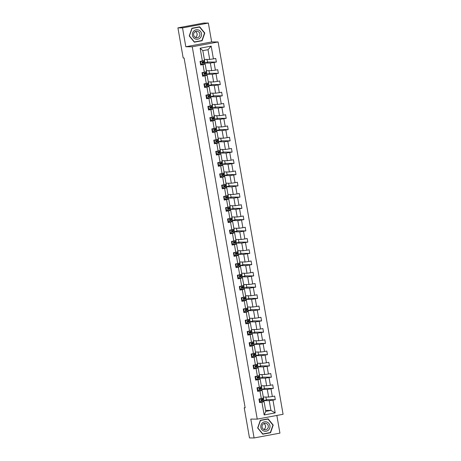 <?xml version="1.0" encoding="UTF-8"?>
<svg xmlns="http://www.w3.org/2000/svg" width="461" height="461" viewBox="0 0 461 461"><rect width="100%" height="100%" fill="white"/><g stroke="black" fill="none" stroke-linecap="round" stroke-linejoin="round"><path stroke-width="0.69" d="M208.36 23.067L182.521 27.89L185.818 46.757L211.657 41.934L208.36 23.067L203.756 23.05L177.917 27.867L183.178 57.988L184.095 57.994L245.148 407.812L244.232 407.812L249.487 437.933L254.092 437.95L279.931 433.133L276.842 415.453M211.657 41.934L218.099 41.963L283.083 414.289L257.244 419.112L192.26 46.78L218.099 41.963M182.521 27.89L177.917 27.867M204.361 59.411L209.703 59.434L208.003 49.696L211.178 46.123L213.408 58.887L215.748 58.455L216.376 62.062L207.433 62.022M209.703 59.434L213.408 58.887M206.326 70.666L211.668 70.689L210.331 63.042L216.376 62.062M214.037 62.494L215.373 70.147L217.713 69.709L218.341 73.316L209.392 73.276M208.291 81.92L213.633 81.943L212.296 74.296L218.341 73.316M216.002 73.748L217.338 81.401L219.678 80.963L220.306 84.57L211.357 84.53M210.256 93.174L215.598 93.197L214.261 85.55L220.306 84.57M217.967 85.003L219.303 92.655L221.643 92.217L222.271 95.825L213.322 95.784M212.221 104.428L217.557 104.451L216.226 96.804L222.271 95.825M219.932 96.263L221.268 103.909L223.608 103.471L224.236 107.079L215.287 107.038M214.186 115.682L219.522 115.705L218.191 108.058L224.236 107.079M221.897 107.517L223.233 115.164L225.567 114.726L226.201 118.333L217.252 118.293M216.151 126.936L221.487 126.959L220.156 119.313L226.201 118.333M223.862 118.771L225.193 126.418L227.532 125.98L228.166 129.587L219.217 129.547M218.111 138.191L223.452 138.214L222.116 130.567L228.166 129.587M225.827 130.025L227.158 137.672L229.497 137.234L230.125 140.841L221.182 140.801M220.076 149.445L225.417 149.468L224.081 141.821L230.125 140.841M227.786 141.279L229.123 148.926L231.462 148.488L232.09 152.095L223.141 152.055M222.041 160.699L227.382 160.722L226.046 153.075L232.09 152.095M229.751 152.533L231.088 160.18L233.427 159.742L234.055 163.35L225.106 163.309M224.006 171.953L229.348 171.976L228.011 164.329L234.055 163.35M231.716 163.788L233.053 171.434L235.392 170.996L236.02 174.604L227.071 174.563M225.971 183.207L231.307 183.23L229.976 175.583L236.02 174.604M233.681 175.042L235.018 182.689L237.357 182.251L237.985 185.858L229.036 185.818M227.936 194.461L233.272 194.484L231.941 186.838L237.985 185.858M235.646 186.296L236.983 193.943L239.317 193.505L239.951 197.112L231.001 197.072M229.901 205.715L235.237 205.739L233.906 198.092L239.951 197.112M237.611 197.55L238.942 205.197L241.282 204.759L241.916 208.366L232.966 208.326M231.86 216.97L237.202 216.993L235.865 209.346L241.916 208.366M239.576 208.804L240.907 216.451L243.247 216.013L243.875 219.62L234.931 219.58M233.825 228.224L239.167 228.247L237.83 220.6L243.875 219.62M241.535 220.058L242.872 227.705L245.212 227.267L245.84 230.875L236.891 230.834M235.79 239.478L241.132 239.501L239.795 231.854L245.84 230.875M243.5 231.313L244.837 238.959L247.177 238.521L247.805 242.129L238.856 242.094M237.755 250.732L243.097 250.755L241.76 243.108L247.805 242.129M245.465 242.567L246.802 250.214L249.142 249.776L249.77 253.383L240.821 253.348M239.72 261.986L245.056 262.009L243.725 254.363L249.77 253.383M247.43 253.821L248.767 261.468L251.107 261.03L251.735 264.637L242.786 264.602M241.685 273.24L247.021 273.264L245.69 265.617L251.735 264.637M249.395 265.075L250.732 272.722L253.066 272.284L253.7 275.891L244.751 275.857M243.65 284.495L248.986 284.518L247.655 276.871L253.7 275.891M251.36 276.329L252.691 283.976L255.031 283.538L255.665 287.145L246.716 287.111M245.609 295.749L250.951 295.772L249.614 288.125L255.665 287.145M253.325 287.583L254.656 295.23L256.996 294.792L257.624 298.4L248.681 298.365M247.574 307.003L252.916 307.026L251.579 299.379L257.624 298.4M255.285 298.837L256.621 306.484L258.961 306.046L259.589 309.654L250.64 309.619M249.539 318.257L254.881 318.28L253.544 310.633L259.589 309.654M257.25 310.092L258.586 317.738L260.926 317.301L261.554 320.908L252.605 320.873M251.504 329.511L256.846 329.534L255.509 321.887L261.554 320.908M259.215 321.346L260.551 328.993L262.891 328.555L263.519 332.162L254.57 332.127M253.469 340.771L258.805 340.788L257.474 333.142L263.519 332.162M261.18 332.6L262.516 340.247L264.856 339.809L265.484 343.416L256.535 343.382M255.434 352.025L260.77 352.043L259.439 344.396L265.484 343.416M263.145 343.854L264.481 351.501L266.815 351.063L267.449 354.67L258.5 354.636M257.399 363.28L262.735 363.297L261.404 355.65L267.449 354.67M265.11 355.108L266.441 362.755L268.78 362.317L269.414 365.925L260.465 365.89M259.359 374.534L264.7 374.557L263.364 366.904L269.414 365.925M267.075 366.362L268.406 374.009L270.745 373.571L271.373 377.179L262.43 377.144M261.324 385.788L266.665 385.811L265.329 378.158L271.373 377.179M269.034 377.617L270.371 385.263L272.71 384.826L273.338 388.433L264.389 388.398M263.289 397.042L268.63 397.065L267.294 389.412L273.338 388.433M270.999 388.871L272.336 396.518L274.675 396.08L275.303 399.687L266.354 399.652M265.617 410.388L270.959 410.411L269.259 400.672L275.303 399.687M272.964 400.125L275.194 412.895L264.159 414.952L261.929 402.182L259.589 402.62L258.961 399.013L261.301 398.575L259.969 390.928L257.63 391.366L256.996 387.759L259.336 387.321L258.004 379.674L255.665 380.112L255.031 376.504L257.371 376.067L256.039 368.42L253.7 368.858L253.072 365.25L255.411 364.812L254.074 357.166L251.735 357.603L251.107 353.996L253.446 353.558L252.109 345.911L249.77 346.349L249.142 342.742L251.481 342.304L250.144 334.657L247.805 335.095L247.177 331.488L249.516 331.05L248.179 323.403L245.84 323.841L245.212 320.234L247.551 319.796L246.22 312.149L243.881 312.587L243.247 308.979L245.586 308.542L244.255 300.895L241.916 301.333L241.287 297.725L243.621 297.287L242.29 289.641L239.951 290.078L239.322 286.471L241.662 286.033L240.325 278.386L237.985 278.824L237.357 275.217L239.697 274.779L238.36 267.132L236.02 267.57L235.392 263.963L237.732 263.525L236.395 255.878L234.055 256.316L233.427 252.709L235.767 252.271L234.43 244.624L232.09 245.062L231.462 241.455L233.802 241.017L232.471 233.37L230.131 233.808L229.497 230.2L231.837 229.762L230.506 222.116L228.166 222.554L227.538 218.946L229.872 218.508L228.541 210.861L226.201 211.299L225.573 207.692L227.913 207.254L226.576 199.607L224.236 200.045L223.608 196.438L225.948 196L224.611 188.353L222.271 188.791L221.643 185.184L223.983 184.746L222.646 177.099L220.306 177.537L219.678 173.93L222.018 173.492L220.681 165.845L218.341 166.283L217.713 162.675L220.053 162.237L218.721 154.591L216.382 155.029L215.748 151.421L218.088 150.983L216.756 143.336L214.417 143.774L213.789 140.167L216.123 139.729L214.791 132.082L212.452 132.52L211.824 128.913L214.163 128.475L212.826 120.828L210.487 121.266L209.859 117.659L212.198 117.221L210.861 109.574L208.522 110.006L207.894 106.405L210.233 105.967L208.896 98.32L206.557 98.752L205.929 95.145L208.268 94.712L206.931 87.066L204.592 87.498L203.964 83.89L206.303 83.458L204.972 75.811L202.633 76.244L201.999 72.636L204.338 72.204L203.007 64.557L200.668 64.989L200.039 61.382L202.373 60.95L200.149 48.18L211.178 46.123M204.338 72.204L206.499 71.651L205.162 64.004L204.102 63.998M205.162 64.004L203.007 64.557M205.053 63.019L210.331 63.042M211.668 70.689L215.373 70.147M206.303 83.458L208.464 82.905L207.127 75.258L206.061 75.252M207.127 75.258L204.972 75.811M207.012 74.273L212.296 74.296M213.633 81.943L217.338 81.401M208.268 94.712L210.429 94.159L209.092 86.512L208.026 86.507M209.092 86.512L206.931 87.066M208.977 85.527L214.261 85.55M215.598 93.197L219.303 92.655M210.233 105.967L212.394 105.413L211.057 97.767L209.991 97.761M211.057 97.767L208.896 98.32M210.942 96.781L216.226 96.804M217.557 104.451L221.268 103.909M212.198 117.221L214.359 116.668L213.022 109.021L211.956 109.015M213.022 109.021L210.861 109.574M212.907 108.035L218.191 108.058M219.522 115.705L223.233 115.164M214.163 128.475L216.318 127.922L214.987 120.275L213.921 120.269M214.987 120.275L212.826 120.828M214.872 119.29L220.156 119.313M221.487 126.959L225.193 126.418M216.123 139.729L218.284 139.176L216.952 131.529L215.886 131.523M216.952 131.529L214.791 132.082M216.837 130.544L222.116 130.567M223.452 138.214L227.158 137.672M218.088 150.983L220.249 150.43L218.912 142.783L217.851 142.783M218.912 142.783L216.756 143.336M218.802 141.798L224.081 141.821M225.417 149.468L229.123 148.926M220.053 162.237L222.214 161.684L220.877 154.037L219.811 154.037M220.877 154.037L218.721 154.591M220.761 153.052L226.046 153.075M227.382 160.722L231.088 160.18M222.018 173.492L224.179 172.938L222.842 165.292L221.776 165.292M222.842 165.292L220.681 165.845M222.726 164.306L228.011 164.329M229.348 171.976L233.053 171.434M223.983 184.746L226.144 184.193L224.807 176.546L223.741 176.546M224.807 176.546L222.646 177.099M224.691 175.56L229.976 175.583M231.307 183.23L235.018 182.689M225.948 196L228.109 195.447L226.772 187.8L225.706 187.8M226.772 187.8L224.611 188.353M226.656 186.814L231.941 186.838M233.272 194.484L236.983 193.943M227.913 207.254L230.068 206.701L228.737 199.054L227.671 199.054M228.737 199.054L226.576 199.607M228.621 198.069L233.906 198.092M235.237 205.739L238.942 205.197M229.872 218.508L232.033 217.955L230.702 210.308L229.636 210.308M230.702 210.308L228.541 210.861M230.586 209.323L235.865 209.346M237.202 216.993L240.907 216.451M231.837 229.762L233.998 229.215L232.661 221.562L231.601 221.562M232.661 221.562L230.506 222.116M232.551 220.577L237.83 220.6M239.167 228.247L242.872 227.705M233.802 241.017L235.963 240.469L234.626 232.817L233.56 232.817M234.626 232.817L232.471 233.37M234.511 231.831L239.795 231.854M241.132 239.501L244.837 238.959M235.767 252.271L237.928 251.723L236.591 244.071L235.525 244.071M236.591 244.071L234.43 244.624M236.476 243.085L241.76 243.108M243.097 250.755L246.802 250.214M237.732 263.525L239.893 262.977L238.556 255.331L237.49 255.325M238.556 255.331L236.395 255.878M238.441 254.339L243.725 254.363M245.056 262.009L248.767 261.468M239.697 274.779L241.858 274.232L240.521 266.585L239.455 266.579M240.521 266.585L238.36 267.132M240.406 265.594L245.69 265.617M247.021 273.264L250.732 272.722M241.662 286.033L243.817 285.486L242.486 277.839L241.42 277.833M242.486 277.839L240.325 278.386M242.371 276.848L247.655 276.871M248.986 284.518L252.691 283.976M243.621 297.287L245.782 296.74L244.451 289.093L243.385 289.087M244.451 289.093L242.29 289.641M244.336 288.102L249.614 288.125M250.951 295.772L254.656 295.23M245.586 308.542L247.747 307.994L246.41 300.347L245.35 300.342M246.41 300.347L244.255 300.895M246.301 299.356L251.579 299.379M252.916 307.026L256.621 306.484M247.551 319.796L249.712 319.248L248.375 311.601L247.309 311.596M248.375 311.601L246.22 312.149M248.26 310.61L253.544 310.633M254.881 318.28L258.586 317.738M249.516 331.05L251.677 330.502L250.34 322.856L249.274 322.85M250.34 322.856L248.179 323.403M250.225 321.864L255.509 321.887M256.846 329.534L260.551 328.993M251.481 342.304L253.642 341.757L252.305 334.11L251.239 334.104M252.305 334.11L250.144 334.657M252.19 333.124L257.474 333.142M258.805 340.788L262.516 340.247M253.446 353.558L255.607 353.011L254.27 345.364L253.204 345.358M254.27 345.364L252.109 345.911M254.155 344.379L259.439 344.396M260.77 352.043L264.481 351.501M255.411 364.812L257.566 364.265L256.235 356.618L255.169 356.612M256.235 356.618L254.074 357.166M256.12 355.633L261.404 355.65M262.735 363.297L266.441 362.755M257.371 376.067L259.531 375.519L258.2 367.872L257.134 367.866M258.2 367.872L256.039 368.42M258.085 366.887L263.364 366.904M264.7 374.557L268.406 374.009M259.336 387.321L261.496 386.773L260.16 379.126L259.099 379.121M260.16 379.126L258.004 379.674M260.05 378.141L265.329 378.158M266.665 385.811L270.371 385.263M261.301 398.575L263.462 398.027L262.125 390.381L261.059 390.375M262.125 390.381L259.969 390.928M262.009 389.395L267.294 389.412M268.63 397.065L272.336 396.518M264.159 414.952L265.79 411.373L264.09 401.635L263.024 401.629M264.09 401.635L261.929 402.182M185.818 46.757L192.26 46.78M257.244 419.112L250.796 419.084L254.092 437.95M245.119 407.645L244.232 407.812M208.003 49.696L202.834 50.658L204.534 60.397L202.373 60.95M263.974 400.649L269.259 400.672M265.79 411.373L270.959 410.411L275.194 412.895M265.899 397.054L266.412 399.987L263.94 400.448M263.94 385.799L264.447 388.732L261.975 389.193M261.975 374.545L262.488 377.478L260.01 377.939M260.01 363.285L260.523 366.224L258.051 366.685M258.045 352.031L258.558 354.97L256.086 355.431M256.08 340.777L256.593 343.716L254.12 344.177M254.115 329.523L254.628 332.462L252.155 332.923M252.15 318.269L252.663 321.208L250.19 321.669M250.19 307.014L250.698 309.948L248.225 310.414M248.225 295.76L248.738 298.693L246.26 299.16M246.26 284.506L246.773 287.439L244.301 287.906M244.295 273.252L244.808 276.185L242.336 276.646M242.33 261.998L242.843 264.931L240.371 265.392M240.365 250.744L240.878 253.677L238.406 254.138M238.4 239.49L238.913 242.423L236.441 242.884M236.441 228.235L236.948 231.168L234.476 231.629M234.476 216.981L234.989 219.914L232.511 220.375M232.511 205.727L233.024 208.66L230.552 209.121M230.546 194.473L231.059 197.406L228.587 197.867M228.581 183.219L229.094 186.152L226.622 186.613M226.616 171.965L227.129 174.898L224.657 175.359M224.651 160.71L225.164 163.643L222.692 164.104M222.692 149.456L223.199 152.389L220.727 152.85M220.727 138.202L221.24 141.135L218.762 141.596M218.762 126.948L219.275 129.881L216.803 130.342M216.797 115.694L217.31 118.627L214.838 119.088M214.832 104.44L215.345 107.373L212.873 107.834M212.867 93.185L213.38 96.119L210.908 96.58M210.902 81.931L211.415 84.864L208.942 85.325M208.942 70.677L209.45 73.61L206.977 74.071M206.977 59.423L207.49 62.356L205.012 62.817M200.149 48.18L202.834 50.658M260.327 420.288L257.653 427.975L262.758 434.21L270.544 432.758L273.217 425.071L268.112 418.836L260.327 420.288M194.34 42.187L202.12 40.735L204.799 33.048L199.694 26.807L191.909 28.259L189.235 35.946L194.34 42.187M262.655 434.083L269.8 432.666M272.9 425.071L273.217 425.071M269.766 432.752L270.544 432.758M194.237 42.055L201.376 40.643M201.348 40.729L202.12 40.735M204.482 33.042L204.799 33.048M260.304 398.765L259.485 399.399L259.86 401.56L261.387 402.021L263.796 401.387L263.842 399.883L261.168 400.125M261.387 402.021L259.86 401.56M260.188 401.733L259.457 401.848M259.485 399.399L259.624 401.56M259.243 399.393L259.987 398.823M263.45 397.647L263.692 399.019L261.496 399.687L261.646 400.551L263.842 399.883M261.168 400.183L262.903 400.044L261.445 400.534M258.339 387.511L257.52 388.145L257.895 390.306L259.422 390.767L261.831 390.133L261.877 388.629L259.203 388.871M259.422 390.767L257.895 390.306M258.223 390.479L257.492 390.594M257.52 388.145L257.659 390.306M257.278 388.139L258.022 387.568M261.485 386.393L261.727 387.764L259.531 388.433L259.681 389.297L261.877 388.629M259.209 388.928L260.938 388.79L259.48 389.28M256.374 376.257L255.555 376.891L255.936 379.051L257.457 379.512L259.866 378.879L259.912 377.375L257.238 377.617M257.457 379.512L255.936 379.051M256.258 379.224L255.527 379.34M255.555 376.891L255.694 379.051M255.319 376.885L256.057 376.314M259.526 375.139L259.762 376.504L257.566 377.179L257.716 378.043L259.912 377.375M257.244 377.674L258.973 377.536L257.52 378.026M265.357 425.319A4.581 4.437 -89.8 0 1 265.346 427.727M263.836 431.006A4.766 4.61 90.2 0 0 269.737 428.131A4.766 4.61 90.2 0 0 266.959 422.04A4.766 4.61 90.2 0 0 261.059 424.909A4.766 4.61 90.2 0 0 263.836 431.006M264.113 429.589A3.262 3.158 90.2 0 0 268.29 427.088A3.262 3.158 90.2 0 0 265.196 423.261A3.262 3.158 90.2 0 0 264.113 429.589M263.813 423.584A3.262 3.158 -89.8 0 1 263.784 429.45M260.304 420.369L267.991 419.072L272.935 425.117L270.348 432.562L262.805 433.968L257.86 427.929L260.453 420.478L267.991 419.072M196.933 33.296A4.581 4.437 -89.8 0 1 196.928 35.699M195.418 38.983A4.766 4.61 90.2 0 0 201.319 36.108A4.766 4.61 90.2 0 0 198.541 30.011A4.766 4.61 90.2 0 0 192.64 32.887A4.766 4.61 90.2 0 0 195.418 38.983M195.695 37.566A3.262 3.158 90.2 0 0 199.872 35.065A3.262 3.158 90.2 0 0 196.772 31.233A3.262 3.158 90.2 0 0 195.695 37.566M195.389 31.555A3.262 3.158 -89.8 0 1 195.366 37.422M191.88 28.34L199.573 27.049L204.517 33.088L201.924 40.539L194.386 41.945L189.442 35.906L192.03 28.455L199.573 27.049M254.414 365.003L253.59 365.636L253.971 367.797L255.492 368.258L257.906 367.624L257.947 366.12L255.273 366.362M255.492 368.258L253.971 367.797M254.293 367.97L253.562 368.085M253.59 365.636L253.729 367.797M253.354 365.631L254.092 365.06M257.561 363.885L257.797 365.25L255.601 365.925L255.751 366.789L257.947 366.12M255.279 366.414L257.013 366.282L255.555 366.772M252.449 353.748L251.625 354.382L252.006 356.543L253.527 357.004L255.941 356.37L255.988 354.866L253.308 355.108M253.527 357.004L252.006 356.543M252.328 356.716L251.602 356.831M251.625 354.382L251.764 356.543M251.389 354.376L252.132 353.806M255.596 352.63L255.832 353.996L253.636 354.67L253.792 355.535L255.988 354.866M253.314 355.16L255.048 355.028L253.59 355.517M250.484 342.494L249.666 343.128L250.041 345.289L251.562 345.75L253.976 345.116L254.023 343.612L251.343 343.854M251.562 345.75L250.041 345.289M250.363 345.462L249.637 345.577M249.666 343.128L249.804 345.289M249.424 343.122L250.167 342.552M253.631 341.376L253.873 342.742L251.671 343.416L251.827 344.281L254.023 343.612M251.349 343.906L253.083 343.773L251.625 344.263M248.519 331.24L247.701 331.868L248.076 334.035L249.597 334.496L252.011 333.862L252.058 332.358L249.384 332.6M249.597 334.496L248.076 334.035M248.404 334.208L247.672 334.323M247.701 331.868L247.839 334.035M247.459 331.868L248.202 331.298M251.666 330.122L251.908 331.488L249.712 332.162L249.862 333.026L252.058 332.358M249.384 332.652L251.118 332.519L249.66 333.009M246.554 319.98L245.736 320.614L246.111 322.781L247.638 323.242L250.046 322.608L250.093 321.104L247.419 321.346M247.638 323.242L246.111 322.781M246.439 322.954L245.707 323.069M245.736 320.614L245.874 322.781M245.494 320.614L246.237 320.043M249.701 318.868L249.943 320.234L247.747 320.908L247.897 321.772L250.093 321.104M247.419 321.398L249.153 321.265L247.695 321.755M244.589 308.726L243.771 309.36L244.146 311.527L245.673 311.988L248.081 311.354L248.127 309.85L245.454 310.092M245.673 311.988L244.146 311.527M244.474 311.699L243.742 311.815M243.771 309.36L243.909 311.527M243.529 309.36L244.272 308.789M247.736 307.608L247.978 308.979L245.782 309.654L245.932 310.518L248.127 309.85M245.459 310.144L247.188 310.011L245.73 310.501M242.624 297.472L241.806 298.106L242.186 300.272L243.708 300.733L246.116 300.099L246.162 298.595L243.489 298.837M243.708 300.733L242.186 300.272M242.509 300.439L241.777 300.56M241.806 298.106L241.944 300.272M241.57 298.106L242.307 297.535M245.776 296.354L246.013 297.725L243.817 298.4L243.967 299.264L246.162 298.595M243.494 298.889L245.223 298.757L243.771 299.247M240.665 286.218L239.841 286.851L240.221 289.018L241.743 289.479L244.157 288.845L244.197 287.341L241.524 287.583M241.743 289.479L240.221 289.018M240.544 289.185L239.818 289.306M239.841 286.851L239.979 289.018M239.605 286.851L240.342 286.281M243.811 285.1L244.048 286.471L241.852 287.145L242.002 288.01L244.197 287.341M241.529 287.635L243.264 287.503L241.806 287.992M238.7 274.963L237.876 275.597L238.256 277.764L239.778 278.225L242.192 277.591L242.238 276.087L239.559 276.329M239.778 278.225L238.256 277.764M238.579 277.931L237.853 278.052M237.876 275.597L238.014 277.764M237.64 275.597L238.383 275.027M241.846 273.846L242.083 275.217L239.887 275.891L240.043 276.756L242.238 276.087M239.564 276.381L241.299 276.248L239.841 276.738M236.735 263.709L235.917 264.343L236.291 266.51L237.813 266.971L240.227 266.337L240.273 264.827L237.594 265.075M237.813 266.971L236.291 266.51M236.614 266.677L235.888 266.798M235.917 264.343L236.055 266.51M235.675 264.343L236.418 263.773M239.881 262.591L240.123 263.963L237.922 264.637L238.078 265.501L240.273 264.827M237.599 265.127L239.334 264.994L237.876 265.484M234.77 252.455L233.952 253.089L234.326 255.256L235.848 255.717L238.262 255.083L238.308 253.573L235.634 253.821M235.848 255.717L234.326 255.256M234.655 255.423L233.923 255.544M233.952 253.089L234.09 255.256M233.71 253.089L234.453 252.519M237.916 251.337L238.158 252.709L235.963 253.383L236.113 254.247L238.308 253.573M235.634 253.873L237.369 253.74L235.911 254.23M232.805 241.201L231.987 241.835L232.361 244.002L233.888 244.463L236.297 243.829L236.343 242.319L233.669 242.567M233.888 244.463L232.361 244.002M232.69 244.169L231.958 244.29M231.987 241.835L232.125 244.002M231.745 241.835L232.488 241.264M235.951 240.083L236.193 241.455L233.998 242.129L234.148 242.993L236.343 242.319M233.669 242.619L235.404 242.486L233.946 242.976M230.84 229.947L230.022 230.581L230.396 232.747L231.923 233.208L234.332 232.575L234.378 231.065L231.704 231.313M231.923 233.208L230.396 232.747M230.725 232.914L229.993 233.036M230.022 230.581L230.16 232.747M229.78 230.581L230.523 230.01M233.986 228.829L234.228 230.2L232.033 230.875L232.183 231.739L234.378 231.065M231.71 231.364L233.439 231.232L231.981 231.722M228.875 218.693L228.057 219.327L228.437 221.493L229.958 221.954L232.367 221.32L232.413 219.811L229.739 220.058M229.958 221.954L228.437 221.493M228.76 221.66L228.028 221.781M228.057 219.327L228.195 221.493M227.82 219.327L228.558 218.756M232.027 217.575L232.263 218.946L230.068 219.62L230.218 220.485L232.413 219.811M229.745 220.11L231.474 219.978L230.022 220.467M226.916 207.438L226.092 208.072L226.472 210.239L227.993 210.7L230.408 210.066L230.448 208.556L227.774 208.804M227.993 210.7L226.472 210.239M226.795 210.406L226.069 210.527M226.092 208.072L226.23 210.239M225.855 208.072L226.593 207.502M230.062 206.321L230.298 207.692L228.103 208.366L228.253 209.231L230.448 208.556M227.78 208.856L229.515 208.724L228.057 209.213M224.951 196.184L224.127 196.818L224.507 198.985L226.028 199.446L228.443 198.812L228.489 197.302L225.809 197.55M226.028 199.446L224.507 198.985M224.83 199.152L224.104 199.273M224.127 196.818L224.265 198.985M223.89 196.818L224.634 196.248M228.097 195.066L228.333 196.438L226.138 197.112L226.293 197.976L228.489 197.302M225.815 197.602L227.55 197.469L226.092 197.959M222.986 184.93L222.167 185.564L222.542 187.731L224.063 188.192L226.478 187.552L226.524 186.048L223.844 186.296M224.063 188.192L222.542 187.731M222.865 187.898L222.139 188.019M222.167 185.564L222.306 187.731M221.925 185.564L222.669 184.988M226.132 183.812L226.374 185.184L224.173 185.858L224.328 186.722L226.524 186.048M223.85 186.348L225.585 186.215L224.127 186.705M221.021 173.676L220.202 174.31L220.577 176.477L222.098 176.938L224.513 176.298L224.559 174.794L221.885 175.042M222.098 176.938L220.577 176.477M220.905 176.644L220.174 176.765M220.202 174.31L220.341 176.477M219.96 174.31L220.704 173.734M224.167 172.558L224.409 173.93L222.214 174.604L222.363 175.468L224.559 174.794M221.885 175.094L223.62 174.961L222.162 175.451M219.056 162.422L218.237 163.056L218.612 165.222L220.139 165.683L222.548 165.044L222.594 163.54L219.92 163.788M220.139 165.683L218.612 165.222M218.94 165.39L218.209 165.511M218.237 163.056L218.376 165.222M217.995 163.056L218.739 162.479M222.202 161.304L222.444 162.675L220.249 163.35L220.398 164.214L222.594 163.54M219.92 163.839L221.655 163.707L220.197 164.197M217.091 151.168L216.272 151.802L216.647 153.968L218.174 154.429L220.583 153.79L220.629 152.286L217.955 152.533M218.174 154.429L216.647 153.968M216.975 154.135L216.244 154.256M216.272 151.802L216.411 153.968M216.03 151.802L216.774 151.225M220.237 150.05L220.479 151.421L218.284 152.095L218.433 152.96L220.629 152.286M217.961 152.585L219.69 152.453L218.232 152.943M215.126 139.914L214.307 140.547L214.688 142.714L216.209 143.175L218.618 142.535L218.664 141.031L215.99 141.279M216.209 143.175L214.688 142.714M215.01 142.881L214.279 143.002M214.307 140.547L214.446 142.714M214.071 140.547L214.809 139.971M218.278 138.796L218.514 140.167L216.318 140.841L216.468 141.706L218.664 141.031M215.996 141.331L217.725 141.199L216.272 141.688M213.166 128.659L212.342 129.293L212.723 131.46L214.244 131.921L216.658 131.281L216.699 129.777L214.025 130.025M214.244 131.921L212.723 131.46M213.045 131.627L212.319 131.742M212.342 129.293L212.481 131.454M212.106 129.293L212.844 128.717M216.313 127.541L216.549 128.913L214.353 129.587L214.503 130.451L216.699 129.777M214.031 130.077L215.765 129.944L214.307 130.434M211.201 117.405L210.377 118.039L210.758 120.206L212.279 120.667L214.693 120.027L214.74 118.523L212.06 118.771M212.279 120.667L210.758 120.206M211.08 120.373L210.354 120.488M210.377 118.039L210.516 120.2M210.141 118.039L210.884 117.463M214.348 116.287L214.584 117.659L212.388 118.333L212.544 119.197L214.74 118.523M212.066 118.823L213.8 118.69L212.342 119.18M209.236 106.151L208.418 106.785L208.793 108.952L210.314 109.413L212.728 108.773L212.775 107.269L210.095 107.517M210.314 109.413L208.793 108.952M209.115 109.119L208.389 109.234M208.418 106.785L208.556 108.946M208.176 106.785L208.919 106.209M212.383 105.033L212.625 106.405L210.423 107.079L210.579 107.943L212.775 107.269M210.101 107.569L211.835 107.436L210.377 107.926M207.271 94.897L206.453 95.531L206.828 97.697L208.349 98.158L210.763 97.519L210.81 96.015L208.136 96.263M208.349 98.158L206.828 97.697M207.156 97.865L206.424 97.98M206.453 95.531L206.591 97.692M206.211 95.531L206.954 94.954M210.418 93.779L210.66 95.15L208.464 95.825L208.614 96.689L210.81 96.015M208.136 96.314L209.87 96.182L208.412 96.672M205.306 83.643L204.488 84.277L204.863 86.443L206.39 86.904L208.798 86.265L208.845 84.761L206.171 85.008M206.39 86.904L204.863 86.443M205.191 86.61L204.459 86.726M204.488 84.277L204.626 86.438M204.246 84.277L204.989 83.7M208.453 82.525L208.695 83.896L206.499 84.565L206.649 85.435L208.845 84.761M206.171 85.06L207.905 84.928L206.447 85.418M203.341 72.389L202.523 73.022L202.898 75.189L204.425 75.65L206.833 75.01L206.88 73.506L204.206 73.754M204.425 75.65L202.898 75.189M203.226 75.356L202.494 75.471M202.523 73.022L202.661 75.183M202.281 73.022L203.024 72.446M206.488 71.271L206.73 72.642L204.534 73.311L204.684 74.181L206.88 73.506M204.211 73.806L205.94 73.674L204.482 74.163M201.376 61.134L200.558 61.768L200.938 63.935L202.46 64.396L204.868 63.756L204.915 62.252L202.241 62.5M202.46 64.396L200.938 63.935M201.261 64.102L200.529 64.217M200.558 61.768L200.696 63.929M200.322 61.768L201.059 61.192M204.528 60.016L204.765 61.388L202.569 62.056L202.719 62.927L204.915 62.252M202.246 62.552L203.975 62.419L202.523 62.909M260.765 398.679L261.347 402.009M263.559 400.015L263.796 401.387M263.219 398.085L263.404 399.151M262.436 400.367L262.678 401.738M262.09 398.379L262.286 399.503M258.8 387.424L259.382 390.755M261.594 388.761L261.831 390.133M261.254 386.831L261.439 387.897M260.471 389.113L260.713 390.484M260.125 387.119L260.321 388.248M256.835 376.17L257.417 379.501M259.629 377.507L259.866 378.879M259.289 375.577L259.48 376.643M258.512 377.859L258.748 379.23M258.16 375.865L258.356 376.994M254.87 364.916L255.452 368.247M257.664 366.253L257.906 367.624M257.33 364.323L257.515 365.389M256.547 366.604L256.783 367.976M256.195 364.611L256.391 365.74M252.91 353.662L253.492 356.993M255.699 354.999L255.941 356.37M255.365 353.068L255.55 354.134M254.581 355.35L254.818 356.722M254.236 353.357L254.432 354.486M250.945 342.408L251.527 345.738M253.734 343.745L253.976 345.116M253.4 341.814L253.585 342.88M252.616 344.096L252.859 345.468M252.271 342.102L252.467 343.232M248.98 331.154L249.562 334.484M251.769 332.49L252.011 333.862M251.435 330.56L251.62 331.626M250.651 332.842L250.893 334.213M250.306 330.848L250.502 331.978M247.015 319.899L247.597 323.23M249.81 321.236L250.046 322.608M249.47 319.306L249.655 320.372M248.686 321.588L248.928 322.959M248.341 319.594L248.537 320.723M245.05 308.645L245.632 311.976M247.845 309.982L248.081 311.354M247.505 308.052L247.69 309.118M246.721 310.334L246.963 311.705M246.376 308.34L246.572 309.469M243.085 297.391L243.667 300.722M245.88 298.728L246.116 300.099M245.54 296.798L245.73 297.864M244.762 299.08L244.998 300.451M244.411 297.086L244.607 298.215M241.12 286.137L241.702 289.468M243.915 287.474L244.157 288.845M243.581 285.543L243.765 286.609M242.797 287.825L243.033 289.197M242.446 285.832L242.642 286.961M239.161 274.883L239.743 278.214M241.95 276.22L242.192 277.591M241.616 274.289L241.8 275.355M240.832 276.571L241.068 277.943M240.486 274.577L240.682 275.707M237.196 263.623L237.778 266.959M239.985 264.966L240.227 266.337M239.651 263.035L239.835 264.101M238.867 265.317L239.109 266.689M238.521 263.323L238.717 264.453M235.231 252.369L235.813 255.705M238.02 253.711L238.262 255.083M237.686 251.781L237.87 252.847M236.902 254.063L237.144 255.434M236.556 252.069L236.752 253.198M233.266 241.115L233.848 244.451M236.061 242.457L236.297 243.829M235.721 240.527L235.905 241.587M234.937 242.809L235.179 244.18M234.591 240.815L234.787 241.944M231.301 229.86L231.883 233.197M234.096 231.203L234.332 232.575M233.756 229.273L233.94 230.333M232.972 231.555L233.214 232.926M232.626 229.561L232.822 230.69M229.336 218.606L229.918 221.943M232.131 219.949L232.367 221.32M231.791 218.018L231.981 219.079M231.013 220.3L231.249 221.672M230.661 218.307L230.857 219.436M227.371 207.352L227.953 210.689M230.166 208.695L230.408 210.066M229.832 206.764L230.016 207.825M229.048 209.046L229.284 210.418M228.696 207.052L228.892 208.182M225.412 196.098L225.994 199.434M228.201 197.441L228.443 198.812M227.867 195.51L228.051 196.57M227.083 197.792L227.319 199.164M226.737 195.798L226.933 196.928M223.447 184.844L224.029 188.18M226.236 186.186L226.478 187.552M225.902 184.256L226.086 185.316M225.118 186.538L225.36 187.909M224.772 184.544L224.968 185.674M221.482 173.59L222.064 176.926M224.271 174.932L224.513 176.298M223.937 173.002L224.121 174.062M223.153 175.284L223.395 176.655M222.807 173.29L223.003 174.419M219.517 162.335L220.099 165.672M222.311 163.678L222.548 165.044M221.972 161.748L222.156 162.808M221.188 164.03L221.43 165.401M220.842 162.036L221.038 163.159M217.552 151.081L218.134 154.418M220.346 152.424L220.583 153.79M220.006 150.493L220.191 151.554M219.223 152.775L219.465 154.147M218.877 150.782L219.073 151.905M215.587 139.827L216.169 143.164M218.381 141.17L218.618 142.535M218.041 139.239L218.232 140.3M217.264 141.521L217.5 142.893M216.912 139.527L217.108 140.651M213.622 128.573L214.204 131.909M216.416 129.91L216.658 131.281M216.082 127.985L216.267 129.045M215.299 130.267L215.535 131.639M214.947 128.273L215.143 129.397M211.662 117.319L212.244 120.655M214.451 118.656L214.693 120.027M214.117 116.731L214.302 117.791M213.334 119.013L213.57 120.379M212.988 117.019L213.184 118.143M209.697 106.065L210.279 109.401M212.486 107.401L212.728 108.773M212.152 105.477L212.337 106.537M211.369 107.759L211.611 109.124M211.023 105.765L211.219 106.889M207.732 94.81L208.314 98.147M210.521 96.147L210.763 97.519M210.187 94.223L210.372 95.283M209.403 96.505L209.646 97.87M209.058 94.511L209.254 95.634M205.767 83.556L206.349 86.893M208.562 84.893L208.798 86.265M208.222 82.968L208.407 84.029M207.438 85.25L207.68 86.616M207.093 83.257L207.289 84.38M203.802 72.302L204.384 75.639M206.597 73.639L206.833 75.01M206.257 71.714L206.442 72.775M205.473 73.996L205.715 75.362M205.128 72.002L205.324 73.126M201.837 61.048L202.419 64.384M204.632 62.385L204.868 63.756M204.292 60.46L204.482 61.52M203.514 62.742L203.75 64.108M203.163 60.748L203.359 61.872"/></g></svg>
